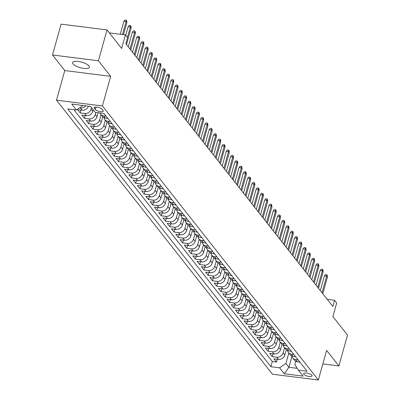<?xml version="1.0" encoding="UTF-8"?>
<svg xmlns="http://www.w3.org/2000/svg" width="400" height="400" viewBox="0 0 400 400"><rect width="100%" height="100%" fill="white"/><g stroke="black" fill="none" stroke-linecap="round" stroke-linejoin="round"><path stroke-width="0.6" d="M88.94 65.92A8.685 2.855 -164.4 0 0 79.995 61.745A8.685 2.855 -164.4 0 0 72.635 62.585A8.685 2.855 -164.4 0 0 73.06 63.92A8.685 2.855 -164.4 0 0 82.005 68.1A8.685 2.855 -164.4 0 0 89.36 67.255A8.685 2.855 -164.4 0 0 88.94 65.92M311.835 375.275A4.34 1.43 -164.4 0 0 307.365 373.185A4.34 1.43 -164.4 0 0 303.685 373.61A4.34 1.43 -164.4 0 0 303.895 374.275A4.34 1.43 -164.4 0 0 308.37 376.365A4.34 1.43 -164.4 0 0 312.045 375.945A4.34 1.43 -164.4 0 0 311.835 375.275M56.495 100.175L272.44 374.215L318.35 380L102.405 105.96L56.495 100.175L64.765 70.56L110.675 76.345L98.405 60.775L52.495 54.99L64.765 70.56M52.495 54.99L61.11 24.14L107.02 29.925L121.635 48.475L125.425 34.9L109.345 32.87M322.84 363.93L338.89 365.955L347.505 335.105L332.89 316.555L336.68 302.98L334.545 300.275L327.235 299.35M98.405 60.775L107.02 29.925M88.41 106.15A5.425 4.675 141.8 0 1 82.14 110.235L77.61 109.665L80.17 112.915L80.96 110.085M93.195 109.73L92.745 111.34A5.425 4.675 -38.2 0 1 86.405 115.65L81.875 115.08L84.435 118.33L85.225 115.505M98.135 112.74L97.015 116.755A5.425 4.675 -38.2 0 1 90.675 121.065L86.145 120.495L88.705 123.745L89.495 120.92M102.765 116.87L101.28 122.175A5.425 4.675 -38.2 0 1 94.94 126.485L90.41 125.91L92.97 129.16L93.76 126.335M107.03 122.285L105.55 127.59A5.425 4.675 -38.2 0 1 99.21 131.9L94.68 131.33L97.24 134.58L98.03 131.75M111.3 127.7L109.82 133.005A5.425 4.675 -38.2 0 1 103.475 137.315L98.945 136.745L101.51 139.995L102.295 137.165M115.565 133.12L114.085 138.42A5.425 4.675 -38.2 0 1 107.745 142.73L103.215 142.16L105.775 145.41L106.565 142.58M119.835 138.535L118.355 143.835A5.425 4.675 -38.2 0 1 112.01 148.145L107.48 147.575L110.045 150.825L110.83 148M124.1 143.95L122.62 149.25A5.425 4.675 -38.2 0 1 116.28 153.56L111.75 152.99L114.31 156.24L115.1 153.415M128.37 149.365L126.89 154.67A5.425 4.675 -38.2 0 1 120.545 158.98L116.02 158.405L118.58 161.655L119.37 158.83M132.635 154.78L131.155 160.085A5.425 4.675 -38.2 0 1 124.815 164.395L120.285 163.825L122.845 167.075L123.635 164.245M136.905 160.195L135.425 165.5A5.425 4.675 -38.2 0 1 129.08 169.81L124.555 169.24L127.115 172.49L127.905 169.66M141.17 165.61L139.69 170.915A5.425 4.675 -38.2 0 1 133.35 175.225L128.82 174.655L131.38 177.905L132.17 175.075M145.44 171.03L143.96 176.33A5.425 4.675 -38.2 0 1 137.62 180.64L133.09 180.07L135.65 183.32L136.44 180.495M149.705 176.445L148.225 181.745A5.425 4.675 -38.2 0 1 141.885 186.055L137.355 185.485L139.915 188.735L140.705 185.91M153.975 181.86L152.495 187.16A5.425 4.675 -38.2 0 1 146.155 191.475L141.625 190.9L144.185 194.15L144.975 191.325M158.245 187.275L156.76 192.58A5.425 4.675 -38.2 0 1 150.42 196.89L145.89 196.32L148.45 199.565L149.24 196.74M162.51 192.69L161.03 197.995A5.425 4.675 -38.2 0 1 154.69 202.305L150.16 201.735L152.72 204.985L153.51 202.155M166.78 198.105L165.3 203.41A5.425 4.675 -38.2 0 1 158.955 207.72L154.425 207.15L156.99 210.4L157.775 207.57M171.045 203.525L169.565 208.825A5.425 4.675 -38.2 0 1 163.225 213.135L158.695 212.565L161.255 215.815L162.045 212.99M175.315 208.94L173.835 214.24A5.425 4.675 -38.2 0 1 167.49 218.55L162.96 217.98L165.525 221.23L166.31 218.405M179.58 214.355L178.1 219.655A5.425 4.675 -38.2 0 1 171.76 223.97L167.23 223.395L169.79 226.645L170.58 223.82M183.85 219.77L182.37 225.075A5.425 4.675 -38.2 0 1 176.025 229.385L171.5 228.815L174.06 232.06L174.85 229.235M188.115 225.185L186.635 230.49A5.425 4.675 -38.2 0 1 180.295 234.8L175.765 234.23L178.325 237.48L179.115 234.65M192.385 230.6L190.905 235.905A5.425 4.675 -38.2 0 1 184.56 240.215L180.035 239.645L182.595 242.895L183.385 240.065M196.65 236.02L195.17 241.32A5.425 4.675 -38.2 0 1 188.83 245.63L184.3 245.06L186.86 248.31L187.65 245.48M200.92 241.435L199.44 246.735A5.425 4.675 -38.2 0 1 193.1 251.045L188.57 250.475L191.13 253.725L191.92 250.9M205.185 246.85L203.705 252.15A5.425 4.675 -38.2 0 1 197.365 256.465L192.835 255.89L195.395 259.14L196.185 256.315M209.455 252.265L207.975 257.57A5.425 4.675 -38.2 0 1 201.635 261.88L197.105 261.31L199.665 264.555L200.455 261.73M213.725 257.68L212.24 262.985A5.425 4.675 -38.2 0 1 205.9 267.295L201.37 266.725L203.93 269.975L204.72 267.145M217.99 263.095L216.51 268.4A5.425 4.675 -38.2 0 1 210.17 272.71L205.64 272.14L208.2 275.39L208.99 272.56M222.26 268.515L220.78 273.815A5.425 4.675 -38.2 0 1 214.435 278.125L209.905 277.555L212.47 280.805L213.255 277.975M226.525 273.93L225.045 279.23A5.425 4.675 -38.2 0 1 218.705 283.54L214.175 282.97L216.735 286.22L217.525 283.395M230.795 279.345L229.315 284.645A5.425 4.675 -38.2 0 1 222.97 288.955L218.44 288.385L221.005 291.635L221.79 288.81M235.06 284.76L233.58 290.065A5.425 4.675 -38.2 0 1 227.24 294.375L222.71 293.8L225.27 297.05L226.06 294.225M239.33 290.175L237.85 295.48A5.425 4.675 -38.2 0 1 231.505 299.79L226.98 299.22L229.54 302.47L230.33 299.64M243.595 295.59L242.115 300.895A5.425 4.675 -38.2 0 1 235.775 305.205L231.245 304.635L233.805 307.885L234.595 305.055M247.865 301.005L246.385 306.31A5.425 4.675 -38.2 0 1 240.04 310.62L235.515 310.05L238.075 313.3L238.865 310.47M252.13 306.425L250.65 311.725A5.425 4.675 -38.2 0 1 244.31 316.035L239.78 315.465L242.34 318.715L243.13 315.89M256.4 311.84L254.92 317.14A5.425 4.675 -38.2 0 1 248.58 321.45L244.05 320.88L246.61 324.13L247.4 321.305M260.665 317.255L259.185 322.555A5.425 4.675 -38.2 0 1 252.845 326.87L248.315 326.295L250.875 329.545L251.665 326.72M264.935 322.67L263.455 327.975A5.425 4.675 -38.2 0 1 257.115 332.285L252.585 331.715L255.145 334.96L255.935 332.135M269.205 328.085L267.72 333.39A5.425 4.675 -38.2 0 1 261.38 337.7L256.85 337.13L259.41 340.38L260.2 337.55M273.47 333.5L271.99 338.805A5.425 4.675 -38.2 0 1 265.65 343.115L261.12 342.545L263.68 345.795L264.47 342.965M277.74 338.92L276.26 344.22A5.425 4.675 -38.2 0 1 269.915 348.53L265.385 347.96L267.95 351.21L268.735 348.385M282.005 344.335L280.525 349.635A5.425 4.675 -38.2 0 1 274.185 353.945L269.655 353.375L272.215 356.625L273.005 353.8M125.425 34.9L127.56 37.605L125.84 43.775L332.82 306.445L334.545 300.275M94.435 108.32L95.37 109.515A4.205 1.385 -164.4 0 0 99.705 111.535A4.205 1.385 -164.4 0 0 103.27 111.13A4.205 1.385 -164.4 0 0 103.065 110.48L102.125 109.29A4.205 1.385 -164.4 0 0 97.795 107.265A4.205 1.385 -164.4 0 0 94.23 107.675A4.205 1.385 -164.4 0 0 94.435 108.32L94.74 107.23M295.775 361.27L294.84 364.61L298.425 370.17L307.11 371.265L103.97 113.475L95.285 112.38L90.59 106.42L71.73 104.045L76.425 110.005L67.735 108.91L270.88 366.7L279.565 367.795L285.905 363.485L288.895 367.275L297.235 368.325M298.425 370.17L303.12 376.13L284.26 373.75L279.565 367.795M284.555 347.63L283.085 352.885A5.425 4.675 141.8 0 1 276.745 357.195L272.215 356.625M286.275 349.75L284.795 355.05L283.085 352.885M280.285 342.215L278.82 347.47A5.425 4.675 141.8 0 1 272.475 351.78L267.95 351.21M276.02 336.8L274.55 342.055A5.425 4.675 141.8 0 1 268.21 346.365L263.68 345.795M271.75 331.385L270.285 336.64A5.425 4.675 141.8 0 1 263.94 340.95L259.41 340.38M267.48 325.97L266.015 331.225A5.425 4.675 141.8 0 1 259.675 335.535L255.145 334.96M263.215 320.55L261.745 325.805A5.425 4.675 141.8 0 1 255.405 330.115L250.875 329.545M258.945 315.135L257.48 320.39A5.425 4.675 141.8 0 1 251.14 324.7L246.61 324.13M254.68 309.72L253.21 314.975A5.425 4.675 141.8 0 1 246.87 319.285L242.34 318.715M250.41 304.305L248.945 309.56A5.425 4.675 141.8 0 1 242.605 313.87L238.075 313.3M246.145 298.89L244.675 304.145A5.425 4.675 141.8 0 1 238.335 308.455L233.805 307.885M241.875 293.475L240.41 298.73A5.425 4.675 141.8 0 1 234.065 303.04L229.54 302.47M237.61 288.055L236.14 293.31A5.425 4.675 141.8 0 1 229.8 297.625L225.27 297.05M233.34 282.64L231.875 287.895A5.425 4.675 141.8 0 1 225.53 292.205L221.005 291.635M229.075 277.225L227.605 282.48A5.425 4.675 141.8 0 1 221.265 286.79L216.735 286.22M224.805 271.81L223.34 277.065A5.425 4.675 141.8 0 1 216.995 281.375L212.47 280.805M220.54 266.395L219.07 271.65A5.425 4.675 141.8 0 1 212.73 275.96L208.2 275.39M216.27 260.98L214.805 266.235A5.425 4.675 141.8 0 1 208.46 270.545L203.93 269.975M212 255.56L210.535 260.815A5.425 4.675 141.8 0 1 204.195 265.13L199.665 264.555M207.735 250.145L206.265 255.4A5.425 4.675 141.8 0 1 199.925 259.71L195.395 259.14M203.465 244.73L202 249.985A5.425 4.675 141.8 0 1 195.66 254.295L191.13 253.725M199.2 239.315L197.73 244.57A5.425 4.675 141.8 0 1 191.39 248.88L186.86 248.31M194.93 233.9L193.465 239.155A5.425 4.675 141.8 0 1 187.125 243.465L182.595 242.895M190.665 228.485L189.195 233.74A5.425 4.675 141.8 0 1 182.855 238.05L178.325 237.48M186.395 223.065L184.93 228.32A5.425 4.675 141.8 0 1 178.59 232.635L174.06 232.06M182.13 217.65L180.66 222.905A5.425 4.675 141.8 0 1 174.32 227.215L169.79 226.645M177.86 212.235L176.395 217.49A5.425 4.675 141.8 0 1 170.05 221.8L165.525 221.23M173.595 206.82L172.125 212.075A5.425 4.675 141.8 0 1 165.785 216.385L161.255 215.815M169.325 201.405L167.86 206.66A5.425 4.675 141.8 0 1 161.515 210.97L156.99 210.4M165.06 195.99L163.59 201.245A5.425 4.675 141.8 0 1 157.25 205.555L152.72 204.985M160.79 190.575L159.325 195.83A5.425 4.675 141.8 0 1 152.98 200.14L148.45 199.565M156.52 185.155L155.055 190.41A5.425 4.675 141.8 0 1 148.715 194.72L144.185 194.15M152.255 179.74L150.785 184.995A5.425 4.675 141.8 0 1 144.445 189.305L139.915 188.735M147.985 174.325L146.52 179.58A5.425 4.675 141.8 0 1 140.18 183.89L135.65 183.32M143.72 168.91L142.25 174.165A5.425 4.675 141.8 0 1 135.91 178.475L131.38 177.905M139.45 163.495L137.985 168.75A5.425 4.675 141.8 0 1 131.645 173.06L127.115 172.49M135.185 158.08L133.715 163.335A5.425 4.675 141.8 0 1 127.375 167.645L122.845 167.075M130.915 152.66L129.45 157.915A5.425 4.675 141.8 0 1 123.11 162.23L118.58 161.655M126.65 147.245L125.18 152.5A5.425 4.675 141.8 0 1 118.84 156.81L114.31 156.24M122.38 141.83L120.915 147.085A5.425 4.675 141.8 0 1 114.57 151.395L110.045 150.825M118.115 136.415L116.645 141.67A5.425 4.675 141.8 0 1 110.305 145.98L105.775 145.41M113.845 131L112.38 136.255A5.425 4.675 141.8 0 1 106.035 140.565L101.51 139.995M109.58 125.585L108.11 130.84A5.425 4.675 141.8 0 1 101.77 135.15L97.24 134.58M105.31 120.165L103.845 125.42A5.425 4.675 141.8 0 1 97.5 129.735L92.97 129.16M101.04 114.75L99.575 120.005A5.425 4.675 141.8 0 1 93.235 124.315L88.705 123.745M95.905 112.46L95.305 114.59A5.425 4.675 141.8 0 1 88.965 118.9L84.435 118.33M91.49 107.565L91.04 109.175A5.425 4.675 141.8 0 1 84.7 113.485L80.17 112.915M85.71 105.805A5.425 4.675 141.8 0 1 80.43 108.07L79.45 107.945M73.88 109.68L272.325 361.52L276.485 362.04L277.27 359.215M284.795 355.05A5.425 4.675 -38.2 0 1 278.45 359.365L273.92 358.79L276.485 362.04M106.105 116.185L103.56 115.86A5.425 4.675 141.8 0 1 100.675 114.285A5.425 4.675 141.8 0 1 99.985 112.97M100.675 114.285L102.38 116.45A5.425 4.675 -38.2 0 0 105.265 118.03L107.81 118.35M110.37 121.6L107.825 121.28A5.425 4.675 141.8 0 1 104.945 119.7A5.425 4.675 141.8 0 1 104.1 117.73M104.945 119.7L106.65 121.865A5.425 4.675 -38.2 0 0 109.535 123.445L112.08 123.765M114.64 127.015L112.095 126.695A5.425 4.675 141.8 0 1 109.21 125.115A5.425 4.675 141.8 0 1 108.37 123.145M109.21 125.115L110.915 127.285A5.425 4.675 -38.2 0 0 113.8 128.86L116.345 129.18M118.905 132.43L116.36 132.11A5.425 4.675 141.8 0 1 113.48 130.53A5.425 4.675 141.8 0 1 112.64 128.56M113.48 130.53L115.185 132.7A5.425 4.675 -38.2 0 0 118.07 134.275L120.615 134.595M123.175 137.845L120.63 137.525A5.425 4.675 141.8 0 1 117.745 135.95A5.425 4.675 141.8 0 1 116.905 133.975M117.745 135.95L119.455 138.115A5.425 4.675 -38.2 0 0 122.335 139.69L124.88 140.01M127.44 143.26L124.895 142.94A5.425 4.675 141.8 0 1 122.015 141.365A5.425 4.675 141.8 0 1 121.175 139.39M122.015 141.365L123.72 143.53A5.425 4.675 -38.2 0 0 126.605 145.105L129.15 145.43M131.71 148.68L129.165 148.355A5.425 4.675 141.8 0 1 126.28 146.78A5.425 4.675 141.8 0 1 125.44 144.81M126.28 146.78L127.99 148.945A5.425 4.675 -38.2 0 0 130.87 150.525L133.415 150.845M135.98 154.095L133.435 153.775A5.425 4.675 141.8 0 1 130.55 152.195A5.425 4.675 141.8 0 1 129.71 150.225M130.55 152.195L132.255 154.36A5.425 4.675 -38.2 0 0 135.14 155.94L137.685 156.26M140.245 159.51L137.7 159.19A5.425 4.675 141.8 0 1 134.815 157.61A5.425 4.675 141.8 0 1 133.975 155.64M134.815 157.61L136.525 159.78A5.425 4.675 -38.2 0 0 139.41 161.355L141.95 161.675M144.515 164.925L141.97 164.605A5.425 4.675 141.8 0 1 139.085 163.025A5.425 4.675 141.8 0 1 138.245 161.055M139.085 163.025L140.79 165.195A5.425 4.675 -38.2 0 0 143.675 166.77L146.22 167.09M148.78 170.34L146.235 170.02A5.425 4.675 141.8 0 1 143.35 168.445A5.425 4.675 141.8 0 1 142.51 166.47M143.35 168.445L145.06 170.61A5.425 4.675 -38.2 0 0 147.945 172.185L150.49 172.505M153.05 175.755L150.505 175.435A5.425 4.675 141.8 0 1 147.62 173.86A5.425 4.675 141.8 0 1 146.78 171.885M147.62 173.86L149.325 176.025A5.425 4.675 -38.2 0 0 152.21 177.6L154.755 177.925M157.315 181.17L154.77 180.85A5.425 4.675 141.8 0 1 151.885 179.275A5.425 4.675 141.8 0 1 151.045 177.305M151.885 179.275L153.595 181.44A5.425 4.675 -38.2 0 0 156.48 183.02L159.025 183.34M161.585 186.59L159.04 186.27A5.425 4.675 141.8 0 1 156.155 184.69A5.425 4.675 141.8 0 1 155.315 182.72M156.155 184.69L157.86 186.855A5.425 4.675 -38.2 0 0 160.745 188.435L163.29 188.755M165.85 192.005L163.305 191.685A5.425 4.675 141.8 0 1 160.425 190.105A5.425 4.675 141.8 0 1 159.58 188.135M160.425 190.105L162.13 192.27A5.425 4.675 -38.2 0 0 165.015 193.85L167.56 194.17M170.12 197.42L167.575 197.1A5.425 4.675 141.8 0 1 164.69 195.52A5.425 4.675 141.8 0 1 163.85 193.55M164.69 195.52L166.395 197.69A5.425 4.675 -38.2 0 0 169.28 199.265L171.825 199.585M174.385 202.835L171.84 202.515A5.425 4.675 141.8 0 1 168.96 200.94A5.425 4.675 141.8 0 1 168.12 198.965M168.96 200.94L170.665 203.105A5.425 4.675 -38.2 0 0 173.55 204.68L176.095 205M178.655 208.25L176.11 207.93A5.425 4.675 141.8 0 1 173.225 206.355A5.425 4.675 141.8 0 1 172.385 204.38M173.225 206.355L174.935 208.52A5.425 4.675 -38.2 0 0 177.815 210.095L180.36 210.42M182.92 213.665L180.375 213.345A5.425 4.675 141.8 0 1 177.495 211.77A5.425 4.675 141.8 0 1 176.655 209.8M177.495 211.77L179.2 213.935A5.425 4.675 -38.2 0 0 182.085 215.515L184.63 215.835M187.19 219.085L184.645 218.76A5.425 4.675 141.8 0 1 181.76 217.185A5.425 4.675 141.8 0 1 180.92 215.215M181.76 217.185L183.47 219.35A5.425 4.675 -38.2 0 0 186.35 220.93L188.895 221.25M191.46 224.5L188.915 224.18A5.425 4.675 141.8 0 1 186.03 222.6A5.425 4.675 141.8 0 1 185.19 220.63M186.03 222.6L187.735 224.765A5.425 4.675 -38.2 0 0 190.62 226.345L193.165 226.665M195.725 229.915L193.18 229.595A5.425 4.675 141.8 0 1 190.295 228.015A5.425 4.675 141.8 0 1 189.455 226.045M190.295 228.015L192.005 230.185A5.425 4.675 -38.2 0 0 194.89 231.76L197.43 232.08M199.995 235.33L197.45 235.01A5.425 4.675 141.8 0 1 194.565 233.435A5.425 4.675 141.8 0 1 193.725 231.46M194.565 233.435L196.27 235.6A5.425 4.675 -38.2 0 0 199.155 237.175L201.7 237.495M204.26 240.745L201.715 240.425A5.425 4.675 141.8 0 1 198.83 238.85A5.425 4.675 141.8 0 1 197.99 236.875M198.83 238.85L200.54 241.015A5.425 4.675 -38.2 0 0 203.425 242.59L205.97 242.915M208.53 246.16L205.985 245.84A5.425 4.675 141.8 0 1 203.1 244.265A5.425 4.675 141.8 0 1 202.26 242.29M203.1 244.265L204.805 246.43A5.425 4.675 -38.2 0 0 207.69 248.01L210.235 248.33M212.795 251.58L210.25 251.255A5.425 4.675 141.8 0 1 207.365 249.68A5.425 4.675 141.8 0 1 206.525 247.71M207.365 249.68L209.075 251.845A5.425 4.675 -38.2 0 0 211.96 253.425L214.505 253.745M217.065 256.995L214.52 256.675A5.425 4.675 141.8 0 1 211.635 255.095A5.425 4.675 141.8 0 1 210.795 253.125M211.635 255.095L213.34 257.26A5.425 4.675 -38.2 0 0 216.225 258.84L218.77 259.16M221.33 262.41L218.785 262.09A5.425 4.675 141.8 0 1 215.905 260.51A5.425 4.675 141.8 0 1 215.06 258.54M215.905 260.51L217.61 262.68A5.425 4.675 -38.2 0 0 220.495 264.255L223.04 264.575M225.6 267.825L223.055 267.505A5.425 4.675 141.8 0 1 220.17 265.925A5.425 4.675 141.8 0 1 219.33 263.955M220.17 265.925L221.875 268.095A5.425 4.675 -38.2 0 0 224.76 269.67L227.305 269.99M229.865 273.24L227.32 272.92A5.425 4.675 141.8 0 1 224.44 271.345A5.425 4.675 141.8 0 1 223.6 269.37M224.44 271.345L226.145 273.51A5.425 4.675 -38.2 0 0 229.03 275.085L231.575 275.405M234.135 278.655L231.59 278.335A5.425 4.675 141.8 0 1 228.705 276.76A5.425 4.675 141.8 0 1 227.865 274.785M228.705 276.76L230.415 278.925A5.425 4.675 -38.2 0 0 233.295 280.505L235.84 280.825M238.4 284.075L235.855 283.75A5.425 4.675 141.8 0 1 232.975 282.175A5.425 4.675 141.8 0 1 232.135 280.205M232.975 282.175L234.68 284.34A5.425 4.675 -38.2 0 0 237.565 285.92L240.11 286.24M242.67 289.49L240.125 289.17A5.425 4.675 141.8 0 1 237.24 287.59A5.425 4.675 141.8 0 1 236.4 285.62M237.24 287.59L238.95 289.755A5.425 4.675 -38.2 0 0 241.83 291.335L244.375 291.655M246.94 294.905L244.395 294.585A5.425 4.675 141.8 0 1 241.51 293.005A5.425 4.675 141.8 0 1 240.67 291.035M241.51 293.005L243.215 295.175A5.425 4.675 -38.2 0 0 246.1 296.75L248.645 297.07M251.205 300.32L248.66 300A5.425 4.675 141.8 0 1 245.775 298.42A5.425 4.675 141.8 0 1 244.935 296.45M245.775 298.42L247.485 300.59A5.425 4.675 -38.2 0 0 250.37 302.165L252.91 302.485M255.475 305.735L252.93 305.415A5.425 4.675 141.8 0 1 250.045 303.84A5.425 4.675 141.8 0 1 249.205 301.865M250.045 303.84L251.75 306.005A5.425 4.675 -38.2 0 0 254.635 307.58L257.18 307.9M259.74 311.15L257.195 310.83A5.425 4.675 141.8 0 1 254.31 309.255A5.425 4.675 141.8 0 1 253.47 307.28M254.31 309.255L256.02 311.42A5.425 4.675 -38.2 0 0 258.905 312.995L261.45 313.32M264.01 316.57L261.465 316.245A5.425 4.675 141.8 0 1 258.58 314.67A5.425 4.675 141.8 0 1 257.74 312.7M258.58 314.67L260.285 316.835A5.425 4.675 -38.2 0 0 263.17 318.415L265.715 318.735M268.275 321.985L265.73 321.665A5.425 4.675 141.8 0 1 262.845 320.085A5.425 4.675 141.8 0 1 262.005 318.115M262.845 320.085L264.555 322.25A5.425 4.675 -38.2 0 0 267.44 323.83L269.985 324.15M272.545 327.4L270 327.08A5.425 4.675 141.8 0 1 267.115 325.5A5.425 4.675 141.8 0 1 266.275 323.53M267.115 325.5L268.82 327.665A5.425 4.675 -38.2 0 0 271.705 329.245L274.25 329.565M276.81 332.815L274.265 332.495A5.425 4.675 141.8 0 1 271.385 330.915A5.425 4.675 141.8 0 1 270.54 328.945M271.385 330.915L273.09 333.085A5.425 4.675 -38.2 0 0 275.975 334.66L278.52 334.98M281.08 338.23L278.535 337.91A5.425 4.675 141.8 0 1 275.65 336.335A5.425 4.675 141.8 0 1 274.81 334.36M275.65 336.335L277.355 338.5A5.425 4.675 -38.2 0 0 280.24 340.075L282.785 340.395M285.345 343.645L282.8 343.325A5.425 4.675 141.8 0 1 279.92 341.75A5.425 4.675 141.8 0 1 279.08 339.775M279.92 341.75L281.625 343.915A5.425 4.675 -38.2 0 0 284.51 345.49L287.055 345.815M289.615 349.06L287.07 348.74A5.425 4.675 141.8 0 1 284.185 347.165A5.425 4.675 141.8 0 1 283.345 345.195M284.185 347.165L285.895 349.33A5.425 4.675 -38.2 0 0 288.775 350.91L291.32 351.23M293.88 354.48L291.335 354.155A5.425 4.675 141.8 0 1 288.455 352.58A5.425 4.675 141.8 0 1 287.615 350.61M288.455 352.58L290.16 354.745A5.425 4.675 -38.2 0 0 293.045 356.325L295.59 356.645M298.15 359.895L295.605 359.575A5.425 4.675 141.8 0 1 292.72 357.995A5.425 4.675 141.8 0 1 291.88 356.025M292.72 357.995L294.43 360.16A5.425 4.675 -38.2 0 0 297.31 361.74L299.855 362.06M82.54 105.41L82.765 105.69L76.425 110.005M110.675 76.345L102.405 105.96M338.89 365.955L326.62 350.385L318.35 380M291.945 356.355L288.895 367.275L284.26 373.75M288.82 353.045L285.905 363.485M272.325 361.52L270.88 366.7M122.475 34.525L126.08 21.605L123.845 21.325L124.96 20L126.205 20.155L126.08 21.605L126.85 22.58L123.48 34.655M123.845 21.325L120.24 34.245M126.205 20.155L126.63 20.7L126.85 22.58M127.435 37.45L130.35 27.02L128.115 26.74L129.23 25.415L130.47 25.57L130.35 27.02L131.115 27.995L126.48 44.595M128.115 26.74L125.73 35.285M130.47 25.57L130.895 26.115L131.115 27.995M107.725 118.34L107.185 118.4A3.595 3.095 141.8 0 1 106.385 118.17M129.98 49.035L134.615 32.44L132.38 32.155L133.495 30.83L134.74 30.99L134.615 32.44L135.385 33.415L130.75 50.01M132.38 32.155L128.275 46.87M134.74 30.99L135.165 31.53L135.385 33.415M111.995 123.755L111.455 123.815A3.595 3.095 141.8 0 1 110.655 123.585M134.25 54.45L138.885 37.855L136.65 37.57L137.765 36.245L139.005 36.405L138.885 37.855L139.65 38.83L135.02 55.425M136.65 37.57L132.54 52.285M139.005 36.405L139.435 36.945L139.65 38.83M116.26 129.17L115.72 129.23A3.595 3.095 141.8 0 1 114.92 129M138.515 59.865L143.15 43.27L140.92 42.99L142.035 41.665L143.275 41.82L143.15 43.27L143.92 44.245L139.285 60.84M140.92 42.99L136.81 57.7M143.275 41.82L143.7 42.36L143.92 44.245M120.53 134.585L119.99 134.645A3.595 3.095 141.8 0 1 119.19 134.415M142.785 65.285L147.42 48.685L145.185 48.405L146.3 47.08L147.54 47.235L147.42 48.685L148.185 49.66L143.555 66.26M145.185 48.405L141.08 63.115M147.54 47.235L147.97 47.775L148.185 49.66M124.795 140L124.255 140.06A3.595 3.095 141.8 0 1 123.455 139.835M147.055 70.7L151.685 54.1L149.455 53.82L150.57 52.495L151.81 52.65L151.685 54.1L152.455 55.075L147.82 71.675M149.455 53.82L145.345 68.53M151.81 52.65L152.235 53.195L152.455 55.075M129.065 145.415L128.525 145.475A3.595 3.095 141.8 0 1 127.725 145.25M151.32 76.115L155.955 59.515L153.72 59.235L154.835 57.91L156.075 58.065L155.955 59.515L156.725 60.49L152.09 77.09M153.72 59.235L149.615 73.95M156.075 58.065L156.505 58.61L156.725 60.49M133.33 150.835L132.79 150.895A3.595 3.095 141.8 0 1 131.995 150.665M155.59 81.53L160.22 64.935L157.99 64.65L159.105 63.325L160.345 63.485L160.22 64.935L160.99 65.91L156.355 82.505M157.99 64.65L153.88 79.365M160.345 63.485L160.77 64.025L160.99 65.91M137.6 156.25L137.06 156.31A3.595 3.095 141.8 0 1 136.26 156.08M159.855 86.945L164.49 70.35L162.255 70.065L163.37 68.74L164.61 68.9L164.49 70.35L165.26 71.325L160.625 87.92M162.255 70.065L158.15 84.78M164.61 68.9L165.04 69.44L165.26 71.325M141.865 161.665L141.325 161.725A3.595 3.095 141.8 0 1 140.53 161.495M164.125 92.36L168.755 75.765L166.525 75.485L167.64 74.16L168.88 74.315L168.755 75.765L169.525 76.74L164.89 93.335M166.525 75.485L162.415 90.195M168.88 74.315L169.305 74.855L169.525 76.74M146.135 167.08L145.595 167.14A3.595 3.095 141.8 0 1 144.795 166.91M168.39 97.78L173.025 81.18L170.79 80.9L171.905 79.575L173.145 79.73L173.025 81.18L173.795 82.155L169.16 98.755M170.79 80.9L166.685 95.61M173.145 79.73L173.575 80.27L173.795 82.155M150.4 172.495L149.865 172.555A3.595 3.095 141.8 0 1 149.065 172.33M172.66 103.195L177.295 86.595L175.06 86.315L176.175 84.99L177.415 85.145L177.295 86.595L178.06 87.57L173.425 104.17M175.06 86.315L170.95 101.025M177.415 85.145L177.84 85.69L178.06 87.57M154.67 177.91L154.13 177.97A3.595 3.095 141.8 0 1 153.33 177.745M176.925 108.61L181.56 92.01L179.325 91.73L180.44 90.405L181.685 90.56L181.56 92.01L182.33 92.985L177.695 109.585M179.325 91.73L175.22 106.445M181.685 90.56L182.11 91.105L182.33 92.985M158.935 183.33L158.4 183.385A3.595 3.095 141.8 0 1 157.6 183.16M181.195 114.025L185.83 97.43L183.595 97.145L184.71 95.82L185.95 95.98L185.83 97.43L186.595 98.405L181.96 115M183.595 97.145L179.485 111.86M185.95 95.98L186.375 96.52L186.595 98.405M163.205 188.745L162.665 188.805A3.595 3.095 141.8 0 1 161.865 188.575M185.46 119.44L190.095 102.845L187.86 102.56L188.975 101.235L190.22 101.395L190.095 102.845L190.865 103.82L186.23 120.415M187.86 102.56L183.755 117.275M190.22 101.395L190.645 101.935L190.865 103.82M167.475 194.16L166.935 194.22A3.595 3.095 141.8 0 1 166.135 193.99M189.73 124.855L194.365 108.26L192.13 107.98L193.245 106.655L194.485 106.81L194.365 108.26L195.13 109.235L190.5 125.83M192.13 107.98L188.02 122.69M194.485 106.81L194.915 107.35L195.13 109.235M171.74 199.575L171.2 199.635A3.595 3.095 141.8 0 1 170.4 199.405M193.995 130.275L198.63 113.675L196.4 113.395L197.515 112.07L198.755 112.225L198.63 113.675L199.4 114.65L194.765 131.25M196.4 113.395L192.29 128.105M198.755 112.225L199.18 112.765L199.4 114.65M176.01 204.99L175.47 205.05A3.595 3.095 141.8 0 1 174.67 204.82M198.265 135.69L202.9 119.09L200.665 118.81L201.78 117.485L203.02 117.64L202.9 119.09L203.665 120.065L199.035 136.665M200.665 118.81L196.56 133.52M203.02 117.64L203.45 118.18L203.665 120.065M180.275 210.405L179.735 210.465A3.595 3.095 141.8 0 1 178.935 210.24M202.535 141.105L207.165 124.505L204.935 124.225L206.05 122.9L207.29 123.055L207.165 124.505L207.935 125.48L203.3 142.08M204.935 124.225L200.825 138.94M207.29 123.055L207.715 123.6L207.935 125.48M184.545 215.825L184.005 215.88A3.595 3.095 141.8 0 1 183.205 215.655M206.8 146.52L211.435 129.925L209.2 129.64L210.315 128.315L211.555 128.47L211.435 129.925L212.205 130.895L207.57 147.495M209.2 129.64L205.095 144.355M211.555 128.47L211.985 129.015L212.205 130.895M188.81 221.24L188.27 221.3A3.595 3.095 141.8 0 1 187.47 221.07M211.07 151.935L215.7 135.34L213.47 135.055L214.585 133.73L215.825 133.89L215.7 135.34L216.47 136.315L211.835 152.91M213.47 135.055L209.36 149.77M215.825 133.89L216.25 134.43L216.47 136.315M193.08 226.655L192.54 226.715A3.595 3.095 141.8 0 1 191.74 226.485M215.335 157.35L219.97 140.755L217.735 140.475L218.85 139.15L220.09 139.305L219.97 140.755L220.74 141.73L216.105 158.325M217.735 140.475L213.63 155.185M220.09 139.305L220.52 139.845L220.74 141.73M197.345 232.07L196.805 232.13A3.595 3.095 141.8 0 1 196.01 231.9M219.605 162.77L224.235 146.17L222.005 145.89L223.12 144.565L224.36 144.72L224.235 146.17L225.005 147.145L220.37 163.74M222.005 145.89L217.895 160.6M224.36 144.72L224.785 145.26L225.005 147.145M201.615 237.485L201.075 237.545A3.595 3.095 141.8 0 1 200.275 237.315M223.87 168.185L228.505 151.585L226.27 151.305L227.385 149.98L228.625 150.135L228.505 151.585L229.275 152.56L224.64 169.16M226.27 151.305L222.165 166.015M228.625 150.135L229.055 150.675L229.275 152.56M205.88 242.9L205.345 242.96A3.595 3.095 141.8 0 1 204.545 242.735M228.14 173.6L232.775 157L230.54 156.72L231.655 155.395L232.895 155.55L232.775 157L233.54 157.975L228.905 174.575M230.54 156.72L226.43 171.435M232.895 155.55L233.32 156.095L233.54 157.975M210.15 248.32L209.61 248.375A3.595 3.095 141.8 0 1 208.81 248.15M232.405 179.015L237.04 162.415L234.805 162.135L235.92 160.81L237.165 160.965L237.04 162.415L237.81 163.39L233.175 179.99M234.805 162.135L230.7 176.85M237.165 160.965L237.59 161.51L237.81 163.39M214.415 253.735L213.88 253.795A3.595 3.095 141.8 0 1 213.08 253.565M236.675 184.43L241.31 167.835L239.075 167.55L240.19 166.225L241.43 166.385L241.31 167.835L242.075 168.81L237.44 185.405M239.075 167.55L234.965 182.265M241.43 166.385L241.855 166.925L242.075 168.81M218.685 259.15L218.145 259.21A3.595 3.095 141.8 0 1 217.345 258.98M240.94 189.845L245.575 173.25L243.34 172.965L244.455 171.64L245.7 171.8L245.575 173.25L246.345 174.225L241.71 190.82M243.34 172.965L239.235 187.68M245.7 171.8L246.125 172.34L246.345 174.225M222.955 264.565L222.415 264.625A3.595 3.095 141.8 0 1 221.615 264.395M245.21 195.26L249.845 178.665L247.61 178.385L248.725 177.06L249.965 177.215L249.845 178.665L250.61 179.64L245.98 196.235M247.61 178.385L243.5 193.095M249.965 177.215L250.395 177.755L250.61 179.64M227.22 269.98L226.68 270.04A3.595 3.095 141.8 0 1 225.88 269.81M249.475 200.68L254.11 184.08L251.88 183.8L252.995 182.475L254.235 182.63L254.11 184.08L254.88 185.055L250.245 201.655M251.88 183.8L247.77 198.51M254.235 182.63L254.66 183.17L254.88 185.055M231.49 275.395L230.95 275.455A3.595 3.095 141.8 0 1 230.15 275.23M253.745 206.095L258.38 189.495L256.145 189.215L257.26 187.89L258.5 188.045L258.38 189.495L259.145 190.47L254.515 207.07M256.145 189.215L252.04 203.93M258.5 188.045L258.93 188.59L259.145 190.47M235.755 280.81L235.215 280.87A3.595 3.095 141.8 0 1 234.415 280.645M258.015 211.51L262.645 194.91L260.415 194.63L261.53 193.305L262.77 193.46L262.645 194.91L263.415 195.885L258.78 212.485M260.415 194.63L256.305 209.345M262.77 193.46L263.195 194.005L263.415 195.885M240.025 286.23L239.485 286.29A3.595 3.095 141.8 0 1 238.685 286.06M262.28 216.925L266.915 200.33L264.68 200.045L265.795 198.72L267.035 198.88L266.915 200.33L267.685 201.305L263.05 217.9M264.68 200.045L260.575 214.76M267.035 198.88L267.465 199.42L267.685 201.305M244.29 291.645L243.75 291.705A3.595 3.095 141.8 0 1 242.95 291.475M266.55 222.34L271.18 205.745L268.95 205.46L270.065 204.135L271.305 204.295L271.18 205.745L271.95 206.72L267.315 223.315M268.95 205.46L264.84 220.175M271.305 204.295L271.73 204.835L271.95 206.72M248.56 297.06L248.02 297.12A3.595 3.095 141.8 0 1 247.22 296.89M270.815 227.755L275.45 211.16L273.215 210.88L274.33 209.555L275.57 209.71L275.45 211.16L276.22 212.135L271.585 228.73M273.215 210.88L269.11 225.59M275.57 209.71L276 210.25L276.22 212.135M252.825 302.475L252.285 302.535A3.595 3.095 141.8 0 1 251.49 302.305M275.085 233.175L279.715 216.575L277.485 216.295L278.6 214.97L279.84 215.125L279.715 216.575L280.485 217.55L275.85 234.15M277.485 216.295L273.375 231.005M279.84 215.125L280.265 215.665L280.485 217.55M257.095 307.89L256.555 307.95A3.595 3.095 141.8 0 1 255.755 307.725M279.35 238.59L283.985 221.99L281.75 221.71L282.865 220.385L284.105 220.54L283.985 221.99L284.755 222.965L280.12 239.565M281.75 221.71L277.645 236.42M284.105 220.54L284.535 221.085L284.755 222.965M261.36 313.305L260.825 313.365A3.595 3.095 141.8 0 1 260.025 313.14M283.62 244.005L288.255 227.405L286.02 227.125L287.135 225.8L288.375 225.955L288.255 227.405L289.02 228.38L284.385 244.98M286.02 227.125L281.91 241.84M288.375 225.955L288.8 226.5L289.02 228.38M265.63 318.725L265.09 318.785A3.595 3.095 141.8 0 1 264.29 318.555M287.885 249.42L292.52 232.825L290.285 232.54L291.4 231.215L292.645 231.375L292.52 232.825L293.29 233.8L288.655 250.395M290.285 232.54L286.18 247.255M292.645 231.375L293.07 231.915L293.29 233.8M269.895 324.14L269.36 324.2A3.595 3.095 141.8 0 1 268.56 323.97M292.155 254.835L296.79 238.24L294.555 237.955L295.67 236.63L296.91 236.79L296.79 238.24L297.555 239.215L292.92 255.81M294.555 237.955L290.445 252.67M296.91 236.79L297.335 237.33L297.555 239.215M274.165 329.555L273.625 329.615A3.595 3.095 141.8 0 1 272.825 329.385M296.42 260.25L301.055 243.655L298.82 243.375L299.935 242.05L301.18 242.205L301.055 243.655L301.825 244.63L297.19 261.225M298.82 243.375L294.715 258.085M301.18 242.205L301.605 242.745L301.825 244.63M278.435 334.97L277.895 335.03A3.595 3.095 141.8 0 1 277.095 334.8M300.69 265.67L305.325 249.07L303.09 248.79L304.205 247.465L305.445 247.62L305.325 249.07L306.09 250.045L301.46 266.645M303.09 248.79L298.98 263.5M305.445 247.62L305.875 248.16L306.09 250.045M282.7 340.385L282.16 340.445A3.595 3.095 141.8 0 1 281.36 340.22M304.955 271.085L309.59 254.485L307.36 254.205L308.475 252.88L309.715 253.035L309.59 254.485L310.36 255.46L305.725 272.06M307.36 254.205L303.25 268.915M309.715 253.035L310.14 253.575L310.36 255.46M286.97 345.8L286.43 345.86A3.595 3.095 141.8 0 1 285.63 345.635M309.225 276.5L313.86 259.9L311.625 259.62L312.74 258.295L313.98 258.45L313.86 259.9L314.625 260.875L309.995 277.475M311.625 259.62L307.52 274.335M313.98 258.45L314.41 258.995L314.625 260.875M291.235 351.22L290.695 351.275A3.595 3.095 141.8 0 1 289.895 351.05M313.495 281.915L318.125 265.32L315.895 265.035L317.01 263.71L318.25 263.865L318.125 265.32L318.895 266.29L314.26 282.89M315.895 265.035L311.785 279.75M318.25 263.865L318.675 264.41L318.895 266.29M295.505 356.635L294.965 356.695A3.595 3.095 141.8 0 1 294.165 356.465M317.76 287.33L322.395 270.735L320.16 270.45L321.275 269.125L322.515 269.285L322.395 270.735L323.165 271.71L318.53 288.305M320.16 270.45L316.055 285.165M322.515 269.285L322.945 269.825L323.165 271.71M299.77 362.05L299.23 362.11A3.595 3.095 141.8 0 1 298.43 361.88M322.03 292.745L326.66 276.15L324.43 275.87L325.545 274.545L326.785 274.7L326.66 276.15L327.43 277.125L322.795 293.72M324.43 275.87L320.32 290.58M326.785 274.7L327.21 275.24L327.43 277.125M280.525 349.635L278.82 347.47M276.26 344.22L274.55 342.055M271.99 338.805L270.285 336.64M267.72 333.39L266.015 331.225M263.455 327.975L261.745 325.805M259.185 322.555L257.48 320.39M254.92 317.14L253.21 314.975M250.65 311.725L248.945 309.56M246.385 306.31L244.675 304.145M242.115 300.895L240.41 298.73M237.85 295.48L236.14 293.31M233.58 290.065L231.875 287.895M229.315 284.645L227.605 282.48M225.045 279.23L223.34 277.065M220.78 273.815L219.07 271.65M216.51 268.4L214.805 266.235M212.24 262.985L210.535 260.815M207.975 257.57L206.265 255.4M203.705 252.15L202 249.985M199.44 246.735L197.73 244.57M195.17 241.32L193.465 239.155M190.905 235.905L189.195 233.74M186.635 230.49L184.93 228.32M182.37 225.075L180.66 222.905M178.1 219.655L176.395 217.49M173.835 214.24L172.125 212.075M169.565 208.825L167.86 206.66M165.3 203.41L163.59 201.245M161.03 197.995L159.325 195.83M156.76 192.58L155.055 190.41M152.495 187.16L150.785 184.995M148.225 181.745L146.52 179.58M143.96 176.33L142.25 174.165M139.69 170.915L137.985 168.75M135.425 165.5L133.715 163.335M131.155 160.085L129.45 157.915M126.89 154.67L125.18 152.5M122.62 149.25L120.915 147.085M118.355 143.835L116.645 141.67M114.085 138.42L112.38 136.255M109.82 133.005L108.11 130.84M105.55 127.59L103.845 125.42M101.28 122.175L99.575 120.005M97.015 116.755L95.305 114.59M92.745 111.34L91.04 109.175M82.14 110.235L80.43 108.07M278.45 359.365L276.745 357.195M274.185 353.945L272.475 351.78M269.915 348.53L268.21 346.365M265.65 343.115L263.94 340.95M261.38 337.7L259.675 335.535M257.115 332.285L255.405 330.115M252.845 326.87L251.14 324.7M248.58 321.45L246.87 319.285M244.31 316.035L242.605 313.87M240.04 310.62L238.335 308.455M235.775 305.205L234.065 303.04M231.505 299.79L229.8 297.625M227.24 294.375L225.53 292.205M222.97 288.955L221.265 286.79M218.705 283.54L216.995 281.375M214.435 278.125L212.73 275.96M210.17 272.71L208.46 270.545M205.9 267.295L204.195 265.13M201.635 261.88L199.925 259.71M197.365 256.465L195.66 254.295M193.1 251.045L191.39 248.88M188.83 245.63L187.125 243.465M184.56 240.215L182.855 238.05M180.295 234.8L178.59 232.635M176.025 229.385L174.32 227.215M171.76 223.97L170.05 221.8M167.49 218.55L165.785 216.385M163.225 213.135L161.515 210.97M158.955 207.72L157.25 205.555M154.69 202.305L152.98 200.14M150.42 196.89L148.715 194.72M146.155 191.475L144.445 189.305M141.885 186.055L140.18 183.89M137.62 180.64L135.91 178.475M133.35 175.225L131.645 173.06M129.08 169.81L127.375 167.645M124.815 164.395L123.11 162.23M120.545 158.98L118.84 156.81M116.28 153.56L114.57 151.395M112.01 148.145L110.305 145.98M107.745 142.73L106.035 140.565M103.475 137.315L101.77 135.15M99.21 131.9L97.5 129.735M94.94 126.485L93.235 124.315M90.675 121.065L88.965 118.9M86.405 115.65L84.7 113.485M105.265 118.03L103.56 115.86M109.535 123.445L107.825 121.28M113.8 128.86L112.095 126.695M118.07 134.275L116.36 132.11M122.335 139.69L120.63 137.525M126.605 145.105L124.895 142.94M130.87 150.525L129.165 148.355M135.14 155.94L133.435 153.775M139.41 161.355L137.7 159.19M143.675 166.77L141.97 164.605M147.945 172.185L146.235 170.02M152.21 177.6L150.505 175.435M156.48 183.02L154.77 180.85M160.745 188.435L159.04 186.27M165.015 193.85L163.305 191.685M169.28 199.265L167.575 197.1M173.55 204.68L171.84 202.515M177.815 210.095L176.11 207.93M182.085 215.515L180.375 213.345M186.35 220.93L184.645 218.76M190.62 226.345L188.915 224.18M194.89 231.76L193.18 229.595M199.155 237.175L197.45 235.01M203.425 242.59L201.715 240.425M207.69 248.01L205.985 245.84M211.96 253.425L210.25 251.255M216.225 258.84L214.52 256.675M220.495 264.255L218.785 262.09M224.76 269.67L223.055 267.505M229.03 275.085L227.32 272.92M233.295 280.505L231.59 278.335M237.565 285.92L235.855 283.75M241.83 291.335L240.125 289.17M246.1 296.75L244.395 294.585M250.37 302.165L248.66 300M254.635 307.58L252.93 305.415M258.905 312.995L257.195 310.83M263.17 318.415L261.465 316.245M267.44 323.83L265.73 321.665M271.705 329.245L270 327.08M275.975 334.66L274.265 332.495M280.24 340.075L278.535 337.91M284.51 345.49L282.8 343.325M288.775 350.91L287.07 348.74M293.045 356.325L291.335 354.155M297.31 361.74L295.605 359.575M96.055 107.06L95.37 109.515"/></g></svg>
